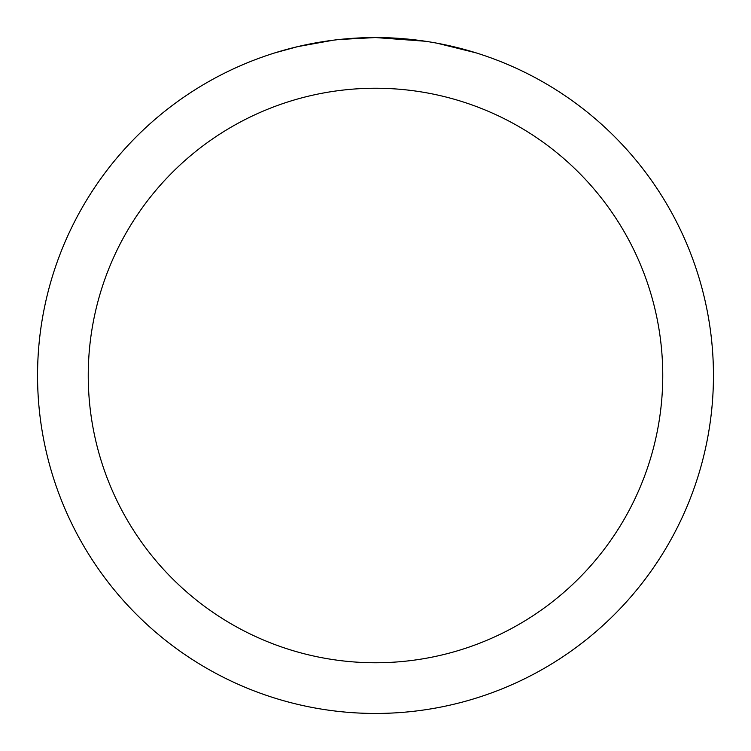 <?xml version="1.0" encoding="UTF-8"?>
<svg xmlns="http://www.w3.org/2000/svg" width="751" height="751" viewBox="0 0 751 751"><rect width="100%" height="100%" fill="white"/><g stroke="black" fill="none" stroke-linecap="round" stroke-linejoin="round"><path stroke-width="1.13" d="M382.24 37.616L386.943 37.747M417.115 40.122L418.542 40.301M425.46 41.258L375.5 37.55A337.95 337.95 0 0 1 713.45 375.5A337.95 337.95 0 0 1 375.5 713.45A337.95 337.95 0 0 1 37.55 375.5A337.95 337.95 0 0 1 375.5 37.55L338.973 39.531M437.129 43.22L475.899 52.814M375.5 88.242A287.257 287.257 0 0 1 662.757 375.5A287.257 287.257 0 0 1 375.5 662.757A287.257 287.257 0 0 1 88.242 375.5A287.257 287.257 0 0 1 375.5 88.242M337.387 39.709L333.266 40.197M275.11 52.814L297.762 46.618L333.266 40.207M350.726 38.461L352.595 38.329M324.976 41.352L331.191 40.47"/></g></svg>
